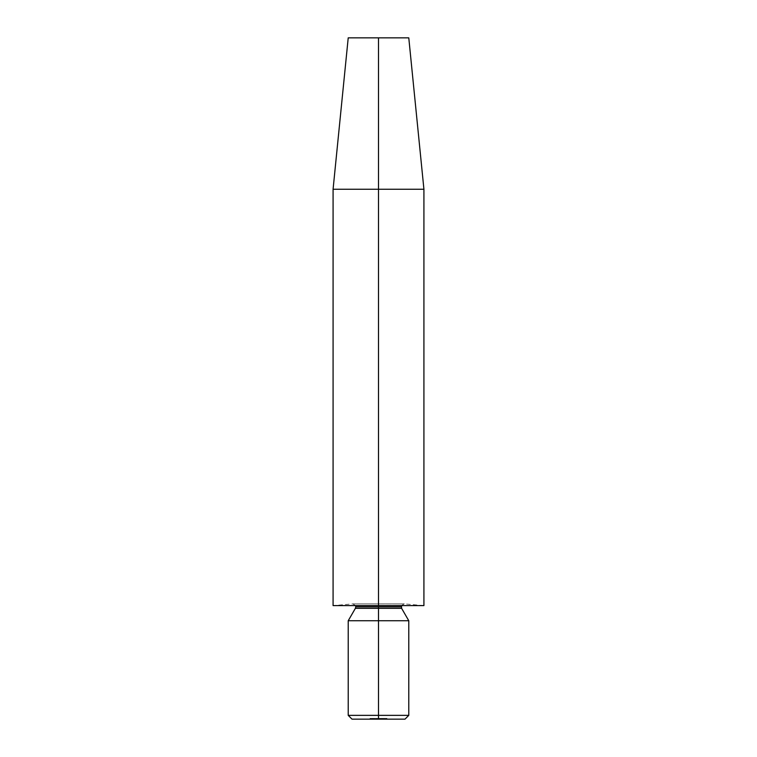 <?xml version="1.0" encoding="UTF-8"?>
<svg xmlns="http://www.w3.org/2000/svg" width="757" height="757" viewBox="0 0 757 757"><rect width="100%" height="100%" fill="white"/><g stroke="black" fill="none" stroke-linecap="round" stroke-linejoin="round"><path stroke-width="0.57" stroke-dasharray="3.79 2.84" d="M378.5 608.316L401.607 608.316L378.5 608.316L378.5 620.74L378.5 608.316L355.393 608.316L378.5 608.316M401.21 606.84L355.79 606.84L378.5 606.84L378.5 603.887L352.582 603.897L378.5 603.897L378.5 605.6L378.5 37.85L408.78 37.85L378.5 37.85L378.5 189.25L423.92 189.25L378.5 189.25L378.5 605.6L378.5 603.897L352.582 603.897L378.5 603.897L378.5 606.84L378.5 603.887L404.418 603.897L378.5 603.897L378.5 606.84L401.21 606.84M378.5 715.365L408.78 715.365L378.5 715.365L378.5 620.74L408.78 620.74L378.5 620.74L378.5 715.365L348.22 715.365L378.5 715.365L378.5 719.15L378.5 715.365M404.995 719.15L378.5 719.15L404.995 719.15M423.92 605.6L333.08 605.6L378.5 605.6L378.5 603.897L378.5 605.6L423.92 605.6L404.418 603.897L378.5 603.897L404.162 603.887L352.838 603.887L333.08 605.6M352.005 719.15L379.749 719.15L352.005 719.15M381.064 719.15L380.109 719.15L381.642 719.15L381.642 718.393L381.642 719.15L381.642 718.393L381.642 719.15L381.642 718.393L381.462 719.15L381.462 718.393L381.462 719.15L381.462 718.393L380.866 719.15L380.866 718.393L380.109 718.393L380.109 719.15L380.109 718.393L380.875 718.393L380.875 719.15L380.109 719.15L380.109 718.393L381.462 718.393L381.462 719.15L380.165 718.393L381.348 718.393L381.216 719.15L381.642 718.393L380.288 718.393L381.462 718.393L380.875 719.15L381.481 718.393L381.481 719.15L381.481 718.393L381.244 719.15L381.244 718.393L381.244 719.15L381.244 718.393L381.064 719.15L381.064 718.393L381.064 719.15L381.064 718.393L380.118 718.393L380.118 719.15L381.064 719.15L380.468 719.15L381.064 718.393L380.118 718.393L381.481 718.393L380.468 718.393L381.064 719.15M370.182 719.15L371.28 719.15L369.974 719.15L371.28 719.15L370.381 719.15L370.381 718.393L371.204 718.393L371.204 719.15L371.204 718.393L371.204 719.15L371.204 718.393L370.523 718.393L370.523 719.15L370.419 718.393L370.419 719.15L370.419 718.393L370.656 719.15L370.656 718.393L371.28 718.393L371.28 719.15L371.28 718.393L370.589 718.393L370.589 719.15L370.589 718.393L369.974 718.393L369.974 719.15L369.974 718.393L370.154 719.15L370.154 718.393L370.599 719.15L371.1 718.393L371.1 719.15L370.599 719.15L371.1 718.393L370.618 719.15L370.182 718.393L370.182 719.15M383.931 719.15L385.039 719.15L383.752 719.15L383.752 718.393L383.752 719.15L383.752 718.393L383.931 719.15L383.931 718.393L383.931 719.15L383.931 718.393L384.49 719.15L385.039 718.393L385.039 719.15L385.039 718.393L385.039 719.15L385.039 718.393L384.859 719.15L384.859 718.393L384.859 719.15L384.859 718.393L384.83 719.15L384.83 718.393L384.452 719.15L384.452 718.393L383.96 719.15L383.752 718.393L383.931 719.15M382.238 719.15L382.238 718.393L382.058 719.15L382.238 718.393L382.058 719.15L383.969 719.15L382.058 719.15L382.058 718.393L382.058 719.15L382.058 718.393L382.238 719.15L382.238 718.393L382.238 719.15L382.238 718.393L382.796 719.15L383.345 718.393L383.345 719.15L383.345 718.393L383.345 719.15L383.345 718.393L383.165 719.15L383.165 718.393L383.165 719.15L383.165 718.393L383.137 719.15L382.266 719.15L383.165 719.15L383.345 718.393L382.758 719.15L382.238 718.393L382.266 719.15M375.254 719.15L375.075 718.393L375.254 719.15M373.428 719.15L372.018 719.15L374.658 719.15L373.958 719.15L373.958 718.393L374.497 719.15L374.658 718.393L374.658 719.15L374.658 718.393L373.986 718.393L373.986 719.15L373.986 718.393L373.248 718.393L373.248 719.15L373.248 718.393L373.419 719.15L373.419 718.393L373.986 718.393L373.419 719.15L374.734 719.15L373.986 719.15L373.986 718.393L374.583 719.15L374.734 718.393L374.734 719.15L374.734 718.393L373.428 718.393L373.428 719.15L373.958 718.393L373.958 719.15L373.248 718.393L374.734 718.393L373.428 718.393L374.554 718.393L373.447 718.393L374.554 718.393L374.554 719.15L373.447 719.15L373.447 718.393L373.447 719.15L374.554 719.15L374.554 718.393L373.617 718.393L373.617 719.15L373.996 718.393L374.554 719.15L373.447 719.15L374.365 719.15L373.75 718.393L373.75 719.15L373.106 719.15L373.106 718.393L373.106 719.15L373.106 718.393L373.759 718.393L373.759 719.15L374.365 718.393L374.365 719.15L374.365 718.393L373.958 719.15L373.456 718.393L373.456 719.15L373.456 718.393L374.393 718.393L374.393 719.15L373.456 719.15M376.977 719.15L375.614 719.15L376.977 719.15L377.156 718.393L377.156 719.15L376.238 719.15L377.469 719.15L376.267 719.15L377.166 719.15L377.156 718.393L377.156 719.15L377.156 718.393L376.977 719.15L376.977 718.393L376.977 719.15L376.977 718.393L376.371 719.15L376.977 719.15L376.371 718.393L375.614 718.393L375.614 719.15L376.371 719.15L375.614 719.15L375.614 718.393L376.38 718.393L376.38 719.15L376.977 718.393L376.977 719.15L376.977 718.393L376.977 719.15L376.977 718.393L375.614 718.393L377.156 718.393L375.794 718.393L376.977 718.393L376.38 718.393L376.977 719.15M377.743 719.15L378.424 719.15L377.563 719.15L377.563 718.393L377.563 719.15L377.563 718.393L377.743 719.15L377.743 718.393L377.743 719.15L377.743 718.393L377.743 719.15L378.746 719.15L377.942 719.15L377.942 718.393L378.245 719.15L378.245 718.393L378.718 719.15L379.248 718.393L378.718 719.15L379.569 719.15L378.651 719.15L379.938 719.15L378.576 719.15L379.749 719.15L379.248 718.393L379.749 719.15L379.749 718.393L379.749 719.15L379.749 718.393L379.569 719.15L379.569 718.393L379.569 719.15L379.569 718.393L379.219 719.15L379.219 718.393L378.746 719.15L378.746 718.393L378.746 719.15L378.746 718.393L378.566 719.15L378.566 718.393L378.566 719.15L378.566 718.393L378.216 719.15L378.216 718.393L377.743 719.15L377.563 718.393L377.743 719.15M372.851 719.15L371.488 719.15L372.851 719.15L371.488 718.393L371.488 719.15L372.16 719.15L371.488 719.15L371.488 718.393L372.16 718.393L372.16 719.15L372.16 718.393L372.851 718.393L372.851 719.15L372.851 718.393L372.16 718.393L372.16 719.15L372.851 719.15M374.176 719.15L372.018 719.15L372.018 718.393L372.018 719.15L372.018 718.393L372.993 718.393L372.993 719.15L372.993 718.393L372.993 719.15L372.993 718.393L372.198 718.393L372.198 719.15L372.993 719.15L372.198 719.15L372.198 718.393L372.198 719.15L372.198 718.393L372.993 718.393L372.993 719.15L372.993 718.393L372.993 719.15L372.993 718.393L372.198 718.393L372.198 719.15L374.393 719.15L374.393 718.393L374.393 719.15L374.393 718.393L372.198 718.393L372.198 719.15L372.018 718.393L372.018 719.15L372.198 718.393L372.993 718.393L372.018 718.393L372.993 718.393L373.031 719.15L373.031 718.393L373.807 718.393L373.807 719.15L374.185 718.393L374.185 719.15M375.188 719.15L374.876 718.393L375.188 719.15M378.424 719.15L377.648 719.15L378.424 719.15L377.648 719.15L377.648 718.393L377.648 719.15L377.648 718.393L379.749 718.393L377.838 718.393L378.424 719.15L378.424 718.393L378.424 719.15L378.424 718.393L377.648 718.393L377.648 719.15L378.424 719.15M382.266 718.393L383.023 718.393L383.023 719.15L381.66 719.15L383.023 719.15L382.332 719.15L382.238 718.393M385.181 719.15L384.253 719.15L385.483 719.15L384.272 719.15L385.181 719.15L384.272 719.15L384.253 718.393L384.253 719.15L384.253 718.393L385.483 718.393L385.483 719.15L384.253 719.15L385.483 719.15L385.483 718.393L384.433 718.393L384.433 719.15L384.272 718.393L384.272 719.15L384.272 718.393L385.181 718.393L385.181 719.15L385.181 718.393L384.253 718.393L384.253 719.15L385.181 719.15M385.9 719.15L386.997 719.15L385.692 719.15L386.997 719.15L386.136 719.15L386.098 718.393L386.922 718.393L386.922 719.15L386.098 719.15L386.922 719.15L386.922 718.393L386.922 719.15L386.922 718.393L386.24 718.393L386.24 719.15L386.136 718.393L386.136 719.15L386.136 718.393L386.373 719.15L386.373 718.393L386.997 718.393L386.997 719.15L386.997 718.393L386.297 718.393L386.297 719.15L385.692 718.393L385.692 719.15L385.692 718.393L385.871 719.15L385.871 718.393L386.316 719.15L386.818 718.393L386.818 719.15L386.818 718.393L386.335 719.15L385.9 718.393L385.9 719.15M348.22 620.74L378.5 620.74L348.22 620.74M333.08 189.25L378.5 189.25L333.08 189.25M348.22 37.85L378.5 37.85L348.22 37.85M376.38 719.15L375.794 718.393L376.38 719.15M380.875 719.15L380.288 718.393L380.875 719.15M383.137 719.15L383.137 718.393M382.891 718.393L381.66 718.393L381.66 719.15L382.332 719.15L381.66 719.15L381.66 718.393L383.023 719.15L382.891 718.393M383.752 718.393L385.039 718.393L383.752 718.393M371.204 718.393L369.974 718.393L371.204 718.393M371.488 718.393L372.851 718.393L371.488 718.393M372.17 718.393L371.668 719.15L372.17 718.393L372.671 719.15L372.671 718.393L372.17 718.393L372.671 719.15L372.595 718.393L372.595 719.15L372.17 718.393L371.668 719.15L372.17 718.393M372.671 719.15L371.668 719.15L372.671 719.15M373.286 718.393L374.393 718.393L373.286 718.393M376.238 719.15L376.238 718.393L376.238 719.15L376.238 718.393L377.469 718.393L377.469 719.15L376.238 719.15L377.469 719.15L377.469 718.393L376.418 718.393L376.418 719.15L376.267 718.393L376.267 719.15L376.267 718.393L377.166 718.393L377.166 719.15L377.166 718.393L376.238 718.393L376.238 719.15M376.238 718.393L377.469 718.393L376.238 718.393M377.648 718.393L378.424 718.393L377.648 718.393M378.831 719.15L379.295 718.393L378.831 719.15L378.651 718.393L378.831 719.15M379.304 719.15L378.651 719.15L378.651 718.393L379.304 718.393L379.304 719.15L379.91 718.393L379.91 719.15L378.576 719.15L379.938 719.15L379.91 718.393L379.91 719.15L379.002 719.15L379.503 719.15L379.002 718.393L379.002 719.15L379.002 718.393L379.938 718.393L379.938 719.15L379.938 718.393L379.938 719.15L379.938 718.393L378.576 718.393L378.576 719.15L378.576 718.393L379.352 718.393L379.352 719.15L379.73 718.393L379.295 719.15M378.831 718.393L379.938 718.393L378.831 718.393M381.66 718.393L382.663 718.393L381.66 718.393M382.332 718.393L381.84 719.15L382.332 718.393L382.843 719.15L382.843 718.393L382.332 718.393L382.843 719.15L382.768 718.393L382.768 719.15L382.332 718.393L381.84 719.15L382.332 718.393M382.843 719.15L381.84 719.15L382.843 719.15M383.203 718.393L383.969 718.393L383.203 718.393L383.203 719.15L383.203 718.393L383.969 718.393L383.969 719.15L383.203 719.15L383.969 719.15L383.969 718.393L383.969 719.15L383.969 718.393L383.203 718.393L383.203 719.15M384.253 718.393L385.483 718.393L384.253 718.393M386.922 718.393L385.692 718.393L386.922 718.393M401.484 605.6L404.162 603.887L352.838 603.887L355.516 605.6"/><path stroke-width="1.14" d="M401.484 605.6L401.607 608.316L378.5 608.316L378.5 620.74L408.78 620.74L401.607 608.316L378.5 608.316L378.5 606.84L401.21 606.84L378.5 606.84L378.5 608.316L355.393 608.316L355.79 606.84L378.5 606.84L355.79 606.84L355.516 605.6M378.5 715.365L378.5 719.15L404.995 719.15L352.005 719.15L378.5 719.15L378.5 715.365L408.78 715.365L378.5 715.365L378.5 620.74L378.5 715.365L348.22 715.365L378.5 715.365M423.92 605.6L333.08 605.6L378.5 605.6L378.5 189.25L423.92 189.25L378.5 189.25L378.5 605.6L423.92 605.6L423.92 189.25L408.78 37.85L378.5 37.85L378.5 189.25L333.08 189.25L378.5 189.25L378.5 37.85L348.22 37.85L408.78 37.85M404.995 719.15L408.78 715.365L408.78 620.74L348.22 620.74L378.5 620.74L378.5 608.316L355.393 608.316L348.22 620.74L348.22 715.365L352.005 719.15M333.08 605.6L333.08 189.25L348.22 37.85"/></g></svg>
